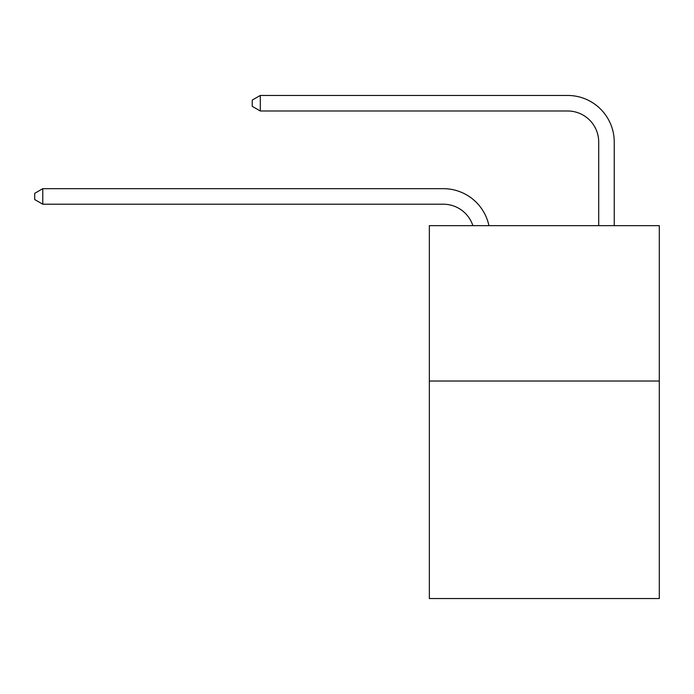 <?xml version="1.0" encoding="UTF-8"?>
<svg xmlns="http://www.w3.org/2000/svg" width="694" height="694" viewBox="0 0 694 694"><rect width="100%" height="100%" fill="white"/><g stroke="black" fill="none" stroke-linecap="round" stroke-linejoin="round"><path stroke-width="1.04" d="M659.3 381.023L659.3 598.549L429.352 598.549L429.352 225.654L659.3 225.654L659.3 381.023L429.352 381.023M443.327 204.21A31.074 31.074 -33.8 0 1 472.874 225.654A31.074 31.074 -26.2 0 0 443.327 204.21L42.776 204.21L34.7 199.551L34.7 193.34L42.776 188.673L443.327 188.673A46.611 46.611 146.2 0 1 488.94 225.654M598.705 225.654L598.705 142.062A31.074 31.074 11.5 0 0 567.631 110.988L260.302 110.988L252.226 106.329L252.226 100.11L260.302 95.451L567.631 95.451A46.611 46.611 37.2 0 1 614.242 142.062L614.242 225.654M598.705 142.062A31.074 31.074 -142.8 0 0 567.631 110.988A31.074 31.074 -142.8 0 1 598.705 142.062A31.074 31.074 -142.8 0 0 567.631 110.988A31.074 31.074 -142.8 0 1 598.705 142.062A31.074 31.074 -142.8 0 0 567.631 110.988A31.074 31.074 -142.8 0 1 598.705 142.062A31.074 31.074 -142.8 0 0 567.631 110.988A31.074 31.074 -142.8 0 1 598.705 142.062A31.074 31.074 -142.8 0 0 567.631 110.988A31.074 31.074 -142.8 0 1 598.705 142.062A31.074 31.074 -142.8 0 0 567.631 110.988A31.074 31.074 -142.8 0 1 598.705 142.062A31.074 31.074 -142.8 0 0 567.631 110.988A31.074 31.074 -142.8 0 1 598.705 142.062A31.074 31.074 -142.8 0 0 567.631 110.988A31.074 31.074 -142.8 0 1 598.705 142.062A31.074 31.074 -142.8 0 0 567.631 110.988A31.074 31.074 -142.8 0 1 598.705 142.062A31.074 31.074 -142.8 0 0 567.631 110.988A31.074 31.074 -142.8 0 1 598.705 142.062A31.074 31.074 -142.8 0 0 567.631 110.988A31.074 31.074 -142.8 0 1 598.705 142.062A31.074 31.074 -142.8 0 0 567.631 110.988A31.074 31.074 -142.8 0 1 598.705 142.062A31.074 31.074 -142.8 0 0 567.631 110.988A31.074 31.074 -142.8 0 1 598.705 142.062A31.074 31.074 -142.8 0 0 567.631 110.988A31.074 31.074 -142.8 0 1 598.705 142.062A31.074 31.074 -142.8 0 0 567.631 110.988A31.074 31.074 -142.8 0 1 598.705 142.062A31.074 31.074 -142.8 0 0 567.631 110.988A31.074 31.074 -142.8 0 1 598.705 142.062A31.074 31.074 -142.8 0 0 567.631 110.988A31.074 31.074 -142.8 0 1 598.705 142.062A31.074 31.074 -142.8 0 0 567.631 110.988A31.074 31.074 -142.8 0 1 598.705 142.062A31.074 31.074 -142.8 0 0 567.631 110.988A31.074 31.074 -142.8 0 1 598.705 142.062A31.074 31.074 -142.8 0 0 567.631 110.988A31.074 31.074 -142.8 0 1 598.705 142.062A31.074 31.074 -142.8 0 0 567.631 110.988A31.074 31.074 -142.8 0 1 598.705 142.062A31.074 31.074 -142.8 0 0 567.631 110.988A31.074 31.074 -142.8 0 1 598.705 142.062A31.074 31.074 -142.8 0 0 567.631 110.988A31.074 31.074 -142.8 0 1 598.705 142.062A31.074 31.074 -142.8 0 0 567.631 110.988A31.074 31.074 -142.8 0 1 598.705 142.062A31.074 31.074 -142.8 0 0 567.631 110.988A31.074 31.074 -142.8 0 1 598.705 142.062A31.074 31.074 -142.8 0 0 567.631 110.988A31.074 31.074 -142.8 0 1 598.705 142.062A31.074 31.074 -142.8 0 0 567.631 110.988M42.776 188.673L42.776 204.21M260.302 95.451L260.302 110.988"/></g></svg>
